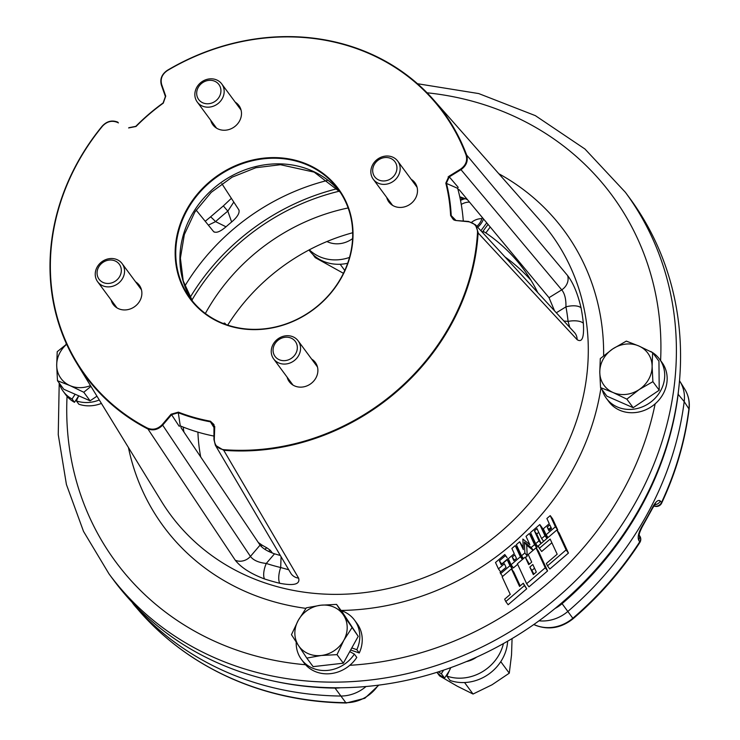 <?xml version="1.0" encoding="UTF-8"?>
<svg xmlns="http://www.w3.org/2000/svg" width="740" height="740" viewBox="0 0 740 740"><rect width="100%" height="100%" fill="white"/><g stroke="black" fill="none" stroke-linecap="round" stroke-linejoin="round"><path stroke-width="1.11" d="M476.838 226.283A15.105 13.477 -36.5 0 0 482.212 217.338M132.099 602.258A36.26 32.338 -36.5 0 0 134.615 605.635A36.26 32.338 -36.5 0 0 134.856 605.912A320.309 285.649 -36.5 0 0 226.033 671.837A320.309 285.649 -36.5 0 0 340.354 696.035A36.26 32.338 -36.5 0 0 366.06 686.498M539.016 620.814A36.26 32.338 -36.5 0 0 567.895 611.407A320.309 285.649 -36.5 0 0 684.195 401.598A36.26 32.338 -36.5 0 0 679.949 381.442A36.26 32.338 -36.5 0 0 679.514 380.776M261.072 546.324L261.988 545.075L258.279 542.476M348.133 207.959A193.445 172.513 -36.5 0 0 205.359 313.492M183.159 427.063A193.445 172.513 -36.5 0 0 183.936 432.031M337.19 188.709A217.421 193.899 -36.5 0 0 190.162 297.387M264.818 549.274A18.01 16.058 143.5 0 1 266.853 547.831L270.359 550.329A15.105 13.477 -36.5 0 0 268.518 551.393M483.035 233.017L482.97 232.083C482.397 231.037 483.349 231.315 485.838 232.924A193.445 172.513 -36.5 0 1 523.411 268.999A193.445 172.513 -36.5 0 1 537.721 292.494M480.926 230.723L486.763 222.805M488.058 224.359L482.785 231.518L482.97 232.083M483.516 218.911A18.01 16.058 143.5 0 1 477.707 227.226M200.725 457.024A193.445 172.513 143.5 0 1 197.913 432.132M639.98 536.37A5.8 5.8 0 0 1 639.85 542.457L639.85 542.457A5.8 1.027 -147.2 0 0 639.684 541.865A5.8 5.217 -30.4 0 0 639.98 536.37L639.221 535.307C638.935 534.308 639.934 531.496 642.218 526.889L642.218 526.889A5.8 1.11 -149.2 0 0 642.052 526.288C638.648 532.328 637.501 536.916 638.629 540.061A5.8 5.217 -30.4 0 0 639.212 535.159M533.891 624.468A35.566 31.718 -36.5 0 0 534.909 624.939A35.566 31.718 -36.5 0 0 572.862 618.224A319.606 285.029 -36.5 0 0 639.684 541.865L638.629 540.061M654.817 504.634A5.8 5.291 -38.2 0 0 660.284 500.989C658.295 499.398 655.714 501.526 652.541 507.363A5.8 1.276 27.2 0 1 652.699 507.982L642.218 526.889M653.883 505.929L654.364 506.105A5.8 2.276 -69.5 0 1 653.957 505.818L653.957 505.818A5.8 5.291 -38.2 0 0 661.495 502.516A5.8 1.36 25.1 0 1 661.643 503.135L661.643 503.135C675.842 472.814 684.981 441.586 689.07 409.451A5.8 1.998 -172.8 0 0 688.912 408.878A35.566 31.718 -36.5 0 0 684.74 389.111L679.949 381.442M660.284 500.989L661.495 502.516A319.606 285.029 -36.5 0 0 688.912 408.878L684.195 401.598L678.145 394.3A319.606 285.029 143.5 0 1 562.095 603.655A35.566 31.718 143.5 0 1 555.009 608.502M464.174 198.995A217.421 193.899 -36.5 0 0 459.919 197.497M227.717 325.119A193.445 172.513 143.5 0 1 352.684 232.749M226.44 325.008L224.756 323.158L223.11 323.445M505.133 257.039A193.445 172.513 143.5 0 1 531.043 280.358M471.695 222.213A15.105 13.477 143.5 0 1 481.888 218.633M460.521 200.401A18.01 16.058 143.5 0 1 465.423 198.699L467.625 199.837M469.512 202.094A15.105 13.477 -36.5 0 0 461.27 204.434M272.394 553.085L270.359 550.329M261.988 545.075A193.445 172.513 -36.5 0 0 266.853 547.831M214.064 436.101A199.328 177.757 143.5 0 1 180.273 425.889L179.126 426.203L171.569 414.687L162.763 425.019C158.064 429.838 152.865 431.032 147.158 428.617A222.426 198.357 143.5 0 1 76.803 363.312A222.426 198.357 143.5 0 1 51.597 241.092A222.426 198.357 143.5 0 1 102.277 126.059C106.884 121.156 112.073 119.862 117.845 122.174L117.447 122.405C111.916 120.195 106.939 121.434 102.508 126.142A221.917 197.904 -36.5 0 0 147.288 428.016C152.764 430.338 157.759 429.182 162.263 424.557L171.079 414.224L178.386 412.143A193.88 172.901 -36.5 0 0 210.438 421.217L214.748 426.592L214.286 439.283C214.535 445.267 217.671 448.718 223.702 449.652A221.917 197.904 -36.5 0 0 476.236 246.309A221.917 197.904 -36.5 0 0 477.522 232.295C477.393 226.301 474.331 222.786 468.337 221.741L455.461 220.465L468.577 221.454L475.469 224.803L478.132 232.453A222.426 198.357 143.5 0 1 476.856 246.494A222.426 198.357 143.5 0 1 223.748 450.299L298.627 578.153C300.283 584.276 294.011 585.988 279.812 583.296A235.958 210.428 143.5 0 1 264.596 578.985C250.74 573.759 240.963 567.497 235.255 560.217L147.288 428.016M113.192 579.559A321.031 286.297 -36.5 0 0 441.928 670.699A321.031 286.297 -36.5 0 0 678.256 392.635A321.031 286.297 -36.5 0 0 629.527 197.913L625.365 192.28A321.031 286.297 143.5 0 1 674.094 387.002A321.031 286.297 143.5 0 1 437.766 665.066A321.031 286.297 143.5 0 1 109.039 573.935L113.192 579.559M280.303 555.462A211.298 188.432 143.5 0 1 274.512 553.807L266.28 563.455A12.571 4.792 108 0 0 264.596 578.985M162.263 424.557L250.435 556.415L260.064 545.121C262.802 548.516 267.621 551.411 274.512 553.807M260.064 545.121L181.152 427.896L180.875 426.148M196.128 210.086L213.555 231.546C216.071 233.34 220.224 231.759 226.005 226.801A211.298 188.432 143.5 0 1 231.629 221.982L227.828 211.15A223.397 199.227 -36.5 0 0 215.581 221.63L208.347 225.145M214.258 232.11L213.555 231.546M231.629 221.982C237.457 216.987 239.871 212.954 238.863 209.873L239.094 210.345M238.863 209.873L221.843 183.649M184.861 286.019A211.918 188.987 143.5 0 1 327.875 180.31M457.949 189.347A211.918 188.987 143.5 0 1 459.42 189.986M459.762 196.766A217.569 194.028 143.5 0 1 465.247 198.736M466.172 199.088A217.569 194.028 143.5 0 1 467.393 199.56M413.558 182.512A16.197 14.448 143.5 0 1 415.973 184.408M411.218 179.348A16.197 14.448 143.5 0 1 414.927 182.734A16.197 14.448 143.5 0 1 415.159 198.866A16.197 14.448 143.5 0 1 399.998 207.441A16.197 14.448 143.5 0 1 388.87 201.983A16.197 14.448 143.5 0 1 386.724 197.451M237.559 105.321A16.197 14.448 143.5 0 1 239.973 107.208M235.218 102.157A16.197 14.448 143.5 0 1 238.918 105.533A16.197 14.448 143.5 0 1 241.379 115.357A16.197 14.448 143.5 0 1 229.456 129.389A16.197 14.448 143.5 0 1 212.87 124.792A16.197 14.448 143.5 0 1 210.724 120.259M290.552 383.181A16.197 14.448 143.5 0 1 289.46 380.323M311.605 359.048A16.197 14.448 143.5 0 1 315.314 362.434A16.197 14.448 143.5 0 1 317.775 372.257A16.197 14.448 143.5 0 1 305.851 386.289A16.197 14.448 143.5 0 1 289.266 381.683A16.197 14.448 143.5 0 1 287.12 377.15M114.552 305.99A16.197 14.448 143.5 0 1 113.451 303.123M135.605 281.857A16.197 14.448 143.5 0 1 139.305 285.242A16.197 14.448 143.5 0 1 139.546 301.374A16.197 14.448 143.5 0 1 124.385 309.949A16.197 14.448 143.5 0 1 113.257 304.492A16.197 14.448 143.5 0 1 111.111 299.959M175.815 242.489A92.343 82.353 143.5 0 1 274.947 157.602A92.343 82.353 143.5 0 1 352.37 244.737A92.343 82.353 143.5 0 1 253.237 329.624A92.343 82.353 143.5 0 1 175.815 242.489M352.036 244.903A91.862 81.918 -36.5 0 0 338.097 189.181A91.862 81.918 -36.5 0 0 244.034 163.105A91.862 81.918 -36.5 0 0 176.407 242.674A91.862 81.918 -36.5 0 0 190.347 298.387A91.862 81.918 -36.5 0 0 284.41 324.471A91.862 81.918 -36.5 0 0 352.036 244.903M457.894 189.135L459.235 189.764L549.024 297.674L561.734 289.849A12.571 10.98 -39.9 0 0 567.626 275.595C573.241 282.893 577.727 293.688 581.085 307.96A235.958 210.428 143.5 0 1 583.37 323.352C584.23 337.449 582.149 342.888 577.126 339.66L477.522 232.295M205.23 221.297L210.484 216.931A12.571 0.657 47.6 0 1 215.581 221.63L226.005 226.801M210.484 216.931L223.341 205.914L227.828 211.15L233.785 202.057M118.428 122.896L117.447 122.405M455.461 220.465L450.623 215.544A193.88 172.901 -36.5 0 0 445.813 183.141L448.912 176.305L460.539 169.146C465.821 165.381 467.661 160.682 466.061 155.049A221.917 197.904 -36.5 0 0 167.462 70.522C162.115 74.194 160.182 78.866 161.672 84.536L165.732 96.145L163.263 103.156A193.88 172.901 -36.5 0 0 136.021 126.485L128.612 127.937M129.001 127.696L135.809 126.337A194.37 173.345 143.5 0 1 163.124 102.953L165.409 96.524L161.348 84.915C159.794 79.004 161.81 74.13 167.379 70.309A222.426 198.357 143.5 0 1 433.474 99.678A222.426 198.357 143.5 0 1 466.653 155.03C468.318 160.894 466.404 165.788 460.9 169.719L449.273 176.879L458.153 187.276L457.671 188.339A199.328 177.757 143.5 0 1 463.277 220.927M448.912 176.305L449.273 176.879L446.396 183.141A194.37 173.345 143.5 0 1 451.215 215.627L455.711 220.187L452.954 219.068L454.314 220.233M450.623 215.544L452.954 219.068M445.813 183.141L457.671 188.339M569.745 327.367L568.089 321.419A12.571 5.051 -6.2 0 1 583.37 323.352M554.51 310.782L549.024 297.674M563.908 321.012L568.089 321.419A223.397 199.227 -36.5 0 0 565.934 306.86C566.137 299.228 564.74 293.558 561.734 289.849L460.539 169.146M556.341 312.77L565.934 306.86A12.571 5.226 -10.7 0 1 581.085 307.96M475.469 224.803L574.425 332.482A12.571 11.202 137.5 0 1 577.126 339.66M137.945 285.02A16.197 14.448 143.5 0 1 140.36 286.907M313.945 362.221A16.197 14.448 143.5 0 1 316.359 364.108M214.165 126.281A16.197 14.448 143.5 0 1 213.065 123.423M390.165 203.482A16.197 14.448 143.5 0 1 389.064 200.623M235.255 560.217A12.571 10.961 146.2 0 0 250.435 556.415C253.311 560.273 258.593 562.613 266.28 563.455A223.397 199.227 -36.5 0 0 280.691 567.534L288.748 569.763M281.08 556.776L280.691 567.534A12.571 4.56 103.7 0 0 279.812 583.296M223.702 449.652L223.748 450.299L215.349 445.23L290.718 573.112A12.571 11.165 -30.6 0 0 298.627 578.153M214.35 428.155L210.419 421.828A194.37 173.345 143.5 0 1 178.285 412.735L180.273 425.889M178.386 412.143L178.285 412.735L171.569 414.687L171.079 414.224M215.349 445.23L213.943 439.505L213.971 424.566L210.438 421.217M541.116 543.475L536.74 534.021L538.72 532.328M534.4 530.857L537 528.619L541.615 538.591L544.964 535.723L539.802 524.558L530.497 532.532L535.658 543.687L539.007 540.82L534.4 530.857L536.74 534.021M539.007 540.82L541.023 543.548M535.658 543.687L537.999 546.86L538.489 546.435M547.073 538.369L542.143 527.722L539.802 524.558M544.964 535.723L546.98 538.452M541.615 538.591L543.632 541.319M566.1 549.913L568.44 553.076L559.209 533.152L556.869 529.979L538.258 545.926L539.358 548.312L550.162 539.072L557.174 554.214L546.37 563.464L547.48 565.86L566.1 549.913L556.869 529.979M547.48 565.86L549.82 569.023L568.44 553.076M539.358 548.312L541.699 551.485L551.874 542.771M529.831 567.053L533.337 574.619L536.315 572.076L532.809 564.5L529.831 567.053L533.966 574.083M534.53 568.2L532.171 570.216M529.35 564.12L525.224 557.081L517.399 563.778L526.63 583.712L545.251 567.765L536.019 547.841L528.203 554.528L531.709 562.104L528.73 564.657L525.224 557.081M536.019 547.841L538.359 551.004L547.591 570.938L545.251 567.765M526.63 583.712L528.971 586.876L547.591 570.938M502.136 576.849L510.258 594.396L504.671 599.178L505.781 601.565L524.392 585.627L523.291 583.231L519.563 586.422L511.442 568.884L502.136 576.849M511.442 568.884L513.782 572.048L520.192 585.886M524.392 585.627L526.732 588.79L523.291 583.231M505.781 601.565L508.121 604.737L526.732 588.79M498.446 568.875L504.402 563.778L506.068 567.367L500.101 572.464L500.656 573.666L509.971 565.693L507.196 559.708L501.239 564.814L499.398 560.827L505.355 555.721L504.8 554.528L495.495 562.502L498.446 568.875L500.712 571.946M504.8 554.528L507.141 557.692L505.355 555.721M499.398 560.827L501.738 563.991L507.696 558.894M509.971 565.693L512.311 568.857L509.536 562.881L507.196 559.708M511.766 569.319L512.311 568.857M500.656 573.666L502.673 576.386M512.219 557.081L513.884 560.67L516.492 558.441L514.827 554.852L512.219 557.081L514.485 560.152M520.396 556.767L515.225 545.602L511.877 548.47L514.272 553.649L508.315 558.755L511.081 564.731L520.396 556.767L522.412 559.495M511.081 564.731L513.421 567.904L517.639 564.296M515.225 545.602L517.565 548.765L522.495 559.412M523.245 547.554L519.693 541.773L516.344 544.649L521.515 555.805L524.863 552.937L524.373 542.078L531.191 547.517L534.539 544.649L529.377 533.485L526.02 536.352L529.868 544.659L522.856 539.062L523.337 549.644L519.693 541.773M534.539 544.649L536.879 547.813L531.718 536.648L529.377 533.485M536.343 548.275L536.879 547.813M531.191 547.517L533.207 550.245M524.373 542.078L526.713 545.241L533.096 550.338M524.863 552.937L527.204 556.101L526.713 545.241M525.548 557.525L527.204 556.101M521.515 555.805L523.522 558.534M547.221 527.111L548.886 530.7L551.485 528.462L549.829 524.882L547.221 527.111L549.487 530.182M557.192 530.423L557.738 529.96L552.567 518.796L550.227 515.632L546.879 518.5L549.274 523.679L543.317 528.785L546.083 534.761L555.398 526.797L557.738 529.96M546.083 534.761L548.1 537.49M555.398 526.797L550.227 515.632M550.986 527.389L548.803 529.257M466.061 155.049L466.653 155.03L567.626 275.595M650.608 351.602L650.701 351.454A33.023 29.452 143.5 0 1 659.47 359.048L661.912 362.35A33.023 29.452 143.5 0 1 652.865 405.668A33.023 29.452 143.5 0 1 608.807 401.607L606.356 398.305A33.023 29.452 143.5 0 1 602.193 389.832M659.47 359.048A33.023 29.452 143.5 0 1 650.423 402.357A33.023 29.452 143.5 0 1 606.356 398.305M600.297 358.595L599.779 372.22A27.167 24.235 143.5 0 1 612.665 348.966L600.297 358.595M659.211 390.211L652.893 381.664L652.116 366.272L652.634 352.638L658.952 361.185L659.211 390.211L633.172 407.694L606.874 396.159L600.556 387.612L613.053 392.505A27.167 24.235 143.5 0 1 599.779 372.22L600.556 387.612M626.336 341.103L612.665 348.966A27.167 24.235 143.5 0 1 638.833 345.987L626.336 341.103M652.634 352.638L638.833 345.987A27.167 24.235 143.5 0 1 652.116 366.272A27.167 24.235 143.5 0 1 639.221 389.527L652.893 381.664M626.854 399.147L639.221 389.527A27.167 24.235 -36.5 0 1 613.053 392.505L626.854 399.147L633.172 407.694M90.483 385.614A27.167 24.235 143.5 0 1 69.976 385.605L83.777 392.256L90.937 386.363M96.959 396.187L90.095 400.803L83.777 392.256M90.095 400.803L63.797 389.268L57.48 380.721L69.976 385.605A27.167 24.235 143.5 0 1 56.693 365.329A27.167 24.235 143.5 0 1 66.674 344.294M66.609 344.146L57.221 351.694L56.693 365.329L57.48 380.721M336.561 604.386L320.799 605.218A27.167 24.235 143.5 0 1 343.573 615.208L336.561 604.386L342.879 612.933L358.216 636.345L343.573 615.208A27.167 24.235 143.5 0 1 343.804 640.341L351.898 627.798M320.799 605.218L306.341 607.827L298.248 620.37A27.167 24.235 143.5 0 1 320.799 605.218M337.014 654.65L343.804 640.341A27.167 24.235 143.5 0 1 321.252 655.492A27.167 24.235 143.5 0 1 298.47 645.502L306.795 658.091L321.252 655.492L337.014 654.65L343.332 663.197L313.113 666.638L306.795 658.091M358.216 636.345L343.332 663.197M291.458 634.67L298.47 645.502A27.167 24.235 -36.5 0 1 298.248 620.37L291.458 634.67M99.28 399.979A33.023 29.452 143.5 0 1 76.386 400.904L78.736 395.817L74.49 402.31A33.023 29.452 143.5 0 1 65.721 394.716L63.279 391.404A33.023 29.452 143.5 0 1 59.117 382.932M101.389 403.42A33.023 29.452 143.5 0 1 78.838 404.216L76.386 400.904M74.49 402.31L72.048 398.999A33.023 29.452 143.5 0 1 63.279 391.404M75.156 394.244L72.048 398.999M349.761 651.607L354.358 654.105L356.8 657.407A33.023 29.452 143.5 0 1 303.881 662.716L301.439 659.414A33.023 29.452 143.5 0 1 296.213 642.033M356.995 623.459A33.023 29.452 143.5 0 1 359.261 652.976L356.819 649.674A33.023 29.452 143.5 0 0 354.553 620.157L356.995 623.459M354.358 654.105A33.023 29.452 143.5 0 1 301.439 659.414M341.121 610.546A33.023 29.452 143.5 0 1 354.553 620.157M351.787 647.944L356.819 649.674M350.64 650.016L359.261 652.976M450.771 667.637L446.868 676.101A42.014 37.472 -36.5 0 0 503.422 643.578M438.358 671.855A42.014 37.472 -36.5 0 0 441.345 673.678L444.592 678.071A42.014 37.472 -36.5 0 1 436.841 672.336M446.868 676.101L450.124 680.495A42.014 37.472 -36.5 0 0 507.64 641.182M449.245 670.958L444.592 678.071M466.339 661.597A24.753 22.08 -36.5 0 0 476.652 657.111M443.667 670.116L441.345 673.678M437.211 672.688L439.597 675.916L457.19 686.156L473.045 694.037L464.554 682.539M512.071 638.583L511.534 654.872L509.277 673.178L492.035 684.787L473.045 694.037M500.767 661.662L509.277 673.178M291.171 338.152A12.598 11.239 143.5 0 1 295.76 353.572A12.598 11.239 143.5 0 1 279.221 359.723A12.598 11.239 143.5 0 1 274.632 344.304A12.598 11.239 143.5 0 1 291.171 338.152M293.132 336.857A15.226 13.579 143.5 0 1 298.146 340.844A15.226 13.579 143.5 0 1 296.62 358.391A15.226 13.579 143.5 0 1 278.684 362.924A15.226 13.579 143.5 0 1 273.661 358.946A15.226 13.579 143.5 0 1 275.188 341.399A15.226 13.579 143.5 0 1 293.132 336.857M316.11 365.144A15.67 13.977 143.5 0 1 317.21 366.115M292.226 384.587A15.67 13.977 143.5 0 1 291.615 383.246M415.723 185.444A15.67 13.977 143.5 0 1 416.824 186.415M391.839 204.878A15.67 13.977 143.5 0 1 391.229 203.546M374.246 164.604A12.598 11.239 143.5 0 1 390.785 158.453A12.598 11.239 143.5 0 1 395.364 173.872A12.598 11.239 143.5 0 1 378.834 180.024A12.598 11.239 143.5 0 1 374.246 164.604M372.747 164.595A15.226 13.579 143.5 0 1 397.759 161.144A15.226 13.579 143.5 0 1 398.277 175.787A15.226 13.579 143.5 0 1 373.265 179.246A15.226 13.579 143.5 0 1 372.747 164.595M202.825 102.823A12.598 11.239 143.5 0 1 198.246 87.413A12.598 11.239 143.5 0 1 214.785 81.261A12.598 11.239 143.5 0 1 219.364 96.672A12.598 11.239 143.5 0 1 202.825 102.823M202.288 106.033A15.226 13.579 143.5 0 1 197.266 102.046A15.226 13.579 143.5 0 1 198.792 84.499A15.226 13.579 143.5 0 1 216.737 79.966A15.226 13.579 143.5 0 1 221.76 83.944A15.226 13.579 143.5 0 1 220.224 101.491A15.226 13.579 143.5 0 1 202.288 106.033M119.751 276.371A12.598 11.239 143.5 0 1 103.221 282.523A12.598 11.239 143.5 0 1 98.633 267.112A12.598 11.239 143.5 0 1 115.172 260.961A12.598 11.239 143.5 0 1 119.751 276.371M122.664 278.296A15.226 13.579 143.5 0 1 97.652 281.755A15.226 13.579 143.5 0 1 97.134 267.103A15.226 13.579 143.5 0 1 122.146 263.653A15.226 13.579 143.5 0 1 122.664 278.296M309.348 249.796A42.014 37.472 -36.5 0 0 349.511 257.428M308.959 250L309.061 250.129A42.014 37.472 -36.5 0 0 347.661 263.274M326.95 241.527A24.753 22.08 -36.5 0 0 352.591 238.604M340.169 264.254L344.775 270.479M343.443 273.31L315.212 257.631L312.826 254.412M378.852 685.111L364.811 698.283L346.375 703C305.851 702.408 267.76 694.351 232.12 678.802C196.526 663.105 166.084 641.09 140.785 612.748A5.8 2.618 -41.6 0 1 140.785 612.748A5.8 2.618 -41.6 0 1 140.776 612.739A319.606 285.029 -36.5 0 0 231.75 678.524A319.606 285.029 -36.5 0 0 345.821 702.676L335.044 688.098A319.606 285.029 143.5 0 1 270.035 680.254M134.615 605.635L140.535 612.47A35.566 31.718 -36.5 0 0 140.776 612.739L133.505 603.748M561.595 603.008L573.149 618.696C561.253 628.121 548.636 630.295 535.279 625.217L533.808 624.523M339.373 191.17A213.546 190.439 -36.5 0 0 191.873 300.19M490.232 226.967L485.838 232.924M460.9 200.216A9.306 8.297 -36.5 0 0 462.213 198.292M642.052 526.288A320.17 285.52 -36.5 0 0 652.541 507.363M678.358 391.821A35.566 31.718 143.5 0 1 678.145 394.3M334.85 687.756A5.8 1.702 90.7 0 0 335.044 688.098A35.566 31.718 143.5 0 0 340.456 687.756M346.375 703A5.8 1.702 -89.3 0 1 345.821 702.676A35.566 31.718 -36.5 0 0 378.251 685.185M223.221 323.371L224.174 323.852M225.08 323.417L224.359 323.047M76.803 363.312L161.338 501.184A236.439 210.854 -36.5 0 0 403.947 584.471A236.439 210.854 -36.5 0 0 586.598 377.012A236.439 210.854 -36.5 0 0 540.477 220.946L433.474 99.678M498.825 173.743A249.001 222.056 143.5 0 1 603.627 355.746M67.053 396.363A308.46 275.086 -36.5 0 0 305.537 664.742M349.807 665.306A308.46 275.086 -36.5 0 0 655.15 403.827M192.493 301.152A91.862 81.918 143.5 0 1 180.569 248.298A91.862 81.918 143.5 0 1 279.174 163.855A91.862 81.918 143.5 0 1 340.104 192.049M448.153 176.842A193.751 172.781 143.5 0 1 448.403 177.517M660.598 360.565A308.46 275.086 -36.5 0 0 427.063 92.796M600.926 388.121A249.001 222.056 143.5 0 1 341.038 610.445M305.944 608.373A249.001 222.056 143.5 0 1 128.436 447.524M684.74 389.111C688.505 395.271 689.948 402.051 689.07 409.451M654.364 506.105A5.8 5.8 0 0 0 661.643 503.135M639.85 542.457C621.471 570.901 599.234 596.311 573.149 618.696M652.699 507.982L655.538 503.894L654.373 504.264M59.209 383.255L58.247 434.611L66.415 484.487L83.518 531.394L109.039 573.935M340.123 192.076L314.176 172.133L280.497 164.715L255.846 167.73L232.12 177.174L211.233 192.335L194.879 212.001L184.343 234.543L180.394 258.14L183.224 280.923L192.52 301.18M223.341 205.914L231.37 198.339M65.925 344.646L66.239 343.332M417.471 83.722L478.724 93.573L535.353 115.634L584.942 149.008L625.365 192.28M298.146 340.844L317.46 366.966M273.661 358.946L292.966 385.068M397.759 161.144L417.064 187.266M373.265 179.246L392.579 205.369M197.266 102.046L216.57 128.168M221.76 83.944L241.064 110.066M97.652 281.755L116.966 307.877M122.146 263.653L141.451 289.775"/></g></svg>
